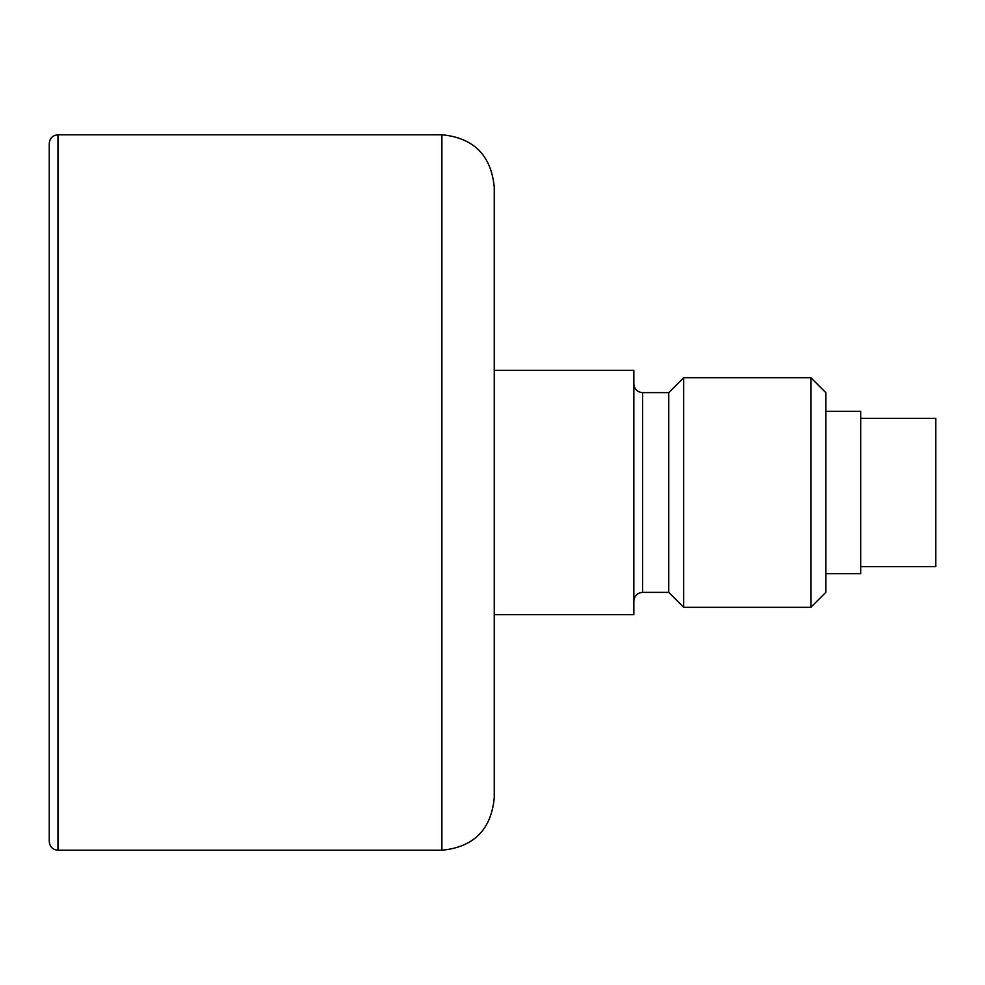 <?xml version="1.0" encoding="UTF-8"?>
<svg xmlns="http://www.w3.org/2000/svg" width="985" height="985" viewBox="0 0 985 985"><rect width="100%" height="100%" fill="white"/><g stroke="black" fill="none" stroke-linecap="round" stroke-linejoin="round"><path stroke-width="1.48" d="M494.248 187.113L494.248 797.887C491.146 829.69 473.687 847.137 441.896 850.24L441.896 134.76C473.687 137.863 491.146 155.31 494.248 187.113M49.25 143.49L49.25 841.51L49.25 143.49C49.767 138.183 52.673 135.277 57.98 134.76L441.896 134.76M494.248 614.652L633.847 614.652L633.847 370.348L494.248 370.348M633.847 601.084C634.365 595.79 637.283 592.884 642.577 592.367L642.577 392.633L668.753 392.633L668.753 592.367L683.688 607.302L810.877 607.302L810.877 377.698L683.688 377.698L683.688 607.302M810.877 377.698L825.812 392.633L825.812 592.367L810.877 607.302M825.812 411.348L860.718 411.348L860.718 573.652L825.812 573.652M860.718 418.329L935.75 418.329L935.75 566.67L860.718 566.67M57.98 134.76L57.98 850.24C52.673 849.723 49.767 846.817 49.25 841.51M57.98 850.24L441.896 850.24M642.577 392.633C637.283 392.116 634.365 389.21 633.847 383.916M642.577 592.367L668.753 592.367M668.753 392.633L683.688 377.698"/></g></svg>
